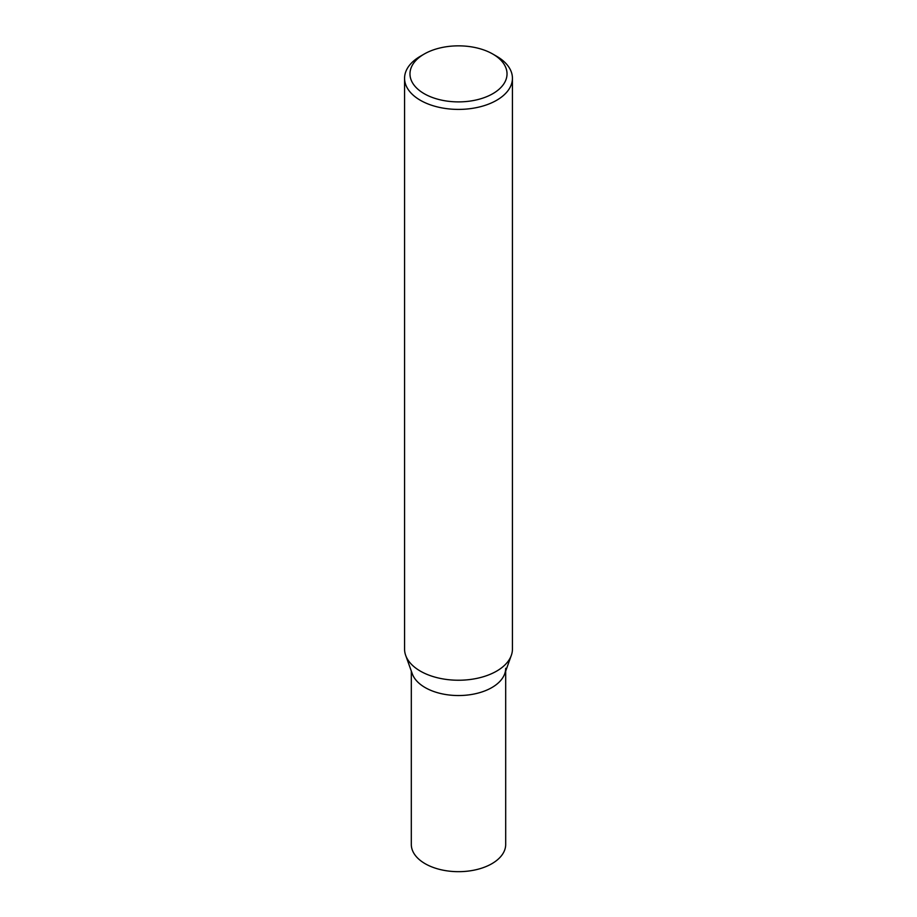 <?xml version="1.0" encoding="UTF-8"?>
<svg xmlns="http://www.w3.org/2000/svg" width="917" height="917" viewBox="0 0 917 917"><rect width="100%" height="100%" fill="white"/><g stroke="black" fill="none" stroke-linecap="round" stroke-linejoin="round"><path stroke-width="1.38" d="M511.25 655.563L504.705 673.823A47.191 27.246 180 0 1 491.867 687.567A47.191 27.246 180 0 1 444.974 694.398A47.191 27.246 180 0 1 412.295 673.823L405.75 655.563M492.819 54.057L496.636 56.258A53.931 31.132 180 0 1 512.431 78.277A53.931 31.132 180 0 1 496.636 100.285A53.931 31.132 180 0 1 437.868 107.037A53.931 31.132 180 0 1 404.569 78.277A53.931 31.132 180 0 1 420.364 56.258L424.181 54.057A48.532 28.026 180 0 1 492.819 54.057A48.532 28.026 180 0 1 492.819 93.683A48.532 28.026 180 0 1 424.181 93.683A48.532 28.026 180 0 1 424.181 54.057L420.364 56.258M512.431 78.277L512.431 649.11A53.931 31.132 180 0 1 496.636 671.118A53.931 31.132 180 0 1 437.868 677.869A53.931 31.132 180 0 1 404.569 649.11L404.569 78.277M511.308 655.414A53.931 31.132 180 0 1 496.636 671.118M505.68 671.095L505.691 844.431A47.191 27.246 180 0 1 491.867 863.699A47.191 27.246 180 0 1 440.447 869.603A47.191 27.246 180 0 1 411.309 844.431L411.32 671.095M505.68 668.298A47.18 27.246 180 0 1 491.867 687.567"/></g></svg>
